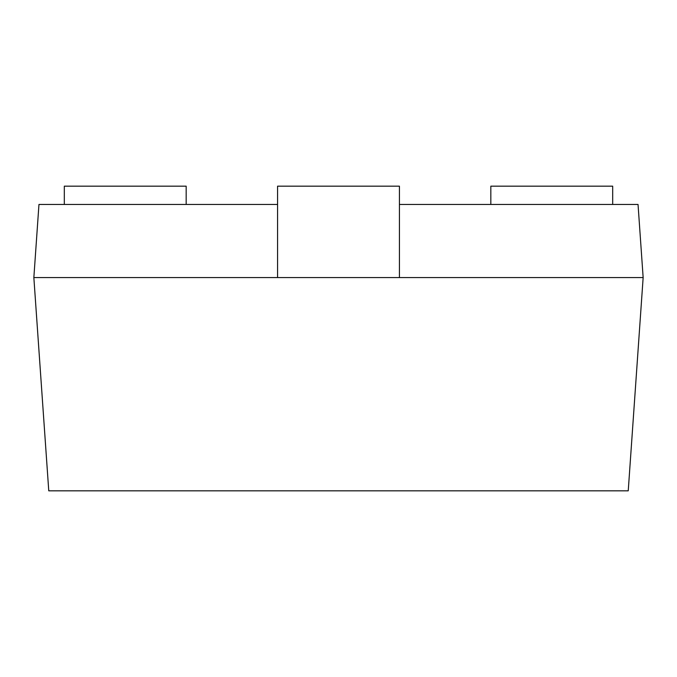 <?xml version="1.0" encoding="UTF-8"?>
<svg xmlns="http://www.w3.org/2000/svg" width="677" height="677" viewBox="0 0 677 677"><rect width="100%" height="100%" fill="white"/><g stroke="black" fill="none" stroke-linecap="round" stroke-linejoin="round"><path stroke-width="1.02" d="M277.57 204.454L38.961 204.454L33.85 277.57L48.761 490.825L628.239 490.825L643.15 277.57L33.85 277.57M643.15 277.57L638.039 204.454L399.43 204.454M186.175 204.454L186.175 186.175L64.315 186.175L64.315 204.454M612.685 204.454L612.685 186.175L490.825 186.175L490.825 204.454M399.43 277.57L399.43 186.175L277.57 186.175L277.57 277.57"/></g></svg>
